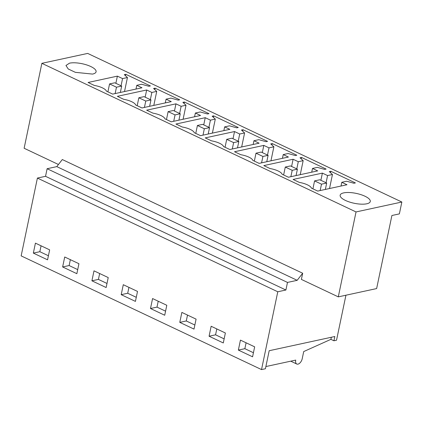 <?xml version="1.0" encoding="UTF-8"?>
<svg xmlns="http://www.w3.org/2000/svg" width="423" height="423" viewBox="0 0 423 423"><rect width="100%" height="100%" fill="white"/><g stroke="black" fill="none" stroke-linecap="round" stroke-linejoin="round"><path stroke-width="0.63" d="M401.85 202.025L356.034 211.939L338.294 296.867L376.634 288.571L391.899 215.503L399.37 213.885L401.85 202.025L87.683 53.414L41.866 63.328L24.127 148.256L58.453 164.499M92.552 74.088A15.387 5.034 11.8 0 0 96.09 71.778A15.387 5.034 11.8 0 0 86.694 64.931A15.387 5.034 11.8 0 0 69.494 63.175L65.967 65.486L68.225 68.975L75.352 72.333L92.552 74.088M356.034 211.939L41.866 63.328M124.299 74.638L127.439 77.536L122.564 78.588L117.377 76.135L88.084 82.474L94.361 85.441A11.759 3.849 -168.2 0 1 106.411 91.141L112.687 94.107L141.975 87.773L136.788 85.314L141.663 84.262L148.896 86.271L150.398 85.948L125.8 74.311L124.299 74.638M224.65 126.879L229.837 129.332L200.55 135.672L194.273 132.7A11.759 3.849 -168.2 0 0 182.223 127L175.947 124.034L205.24 117.694L210.427 120.148L215.302 119.096L212.161 116.198L213.663 115.87L238.26 127.508L236.758 127.836L229.525 125.821L224.65 126.879L223.867 130.622M253.937 140.732L259.125 143.186L229.837 149.525L223.561 146.559A11.759 3.849 -168.2 0 0 211.511 140.854L205.234 137.887L234.527 131.548L239.714 134.006L244.589 132.949L241.448 130.051L242.95 129.729L267.548 141.361L266.046 141.689L258.813 139.675L253.937 140.732L253.155 144.476M155.088 88.164L153.586 88.492L156.727 91.389L151.852 92.441L146.665 89.988L117.372 96.328L123.648 99.294A11.759 3.849 -168.2 0 1 135.698 104.994L141.975 107.96L171.262 101.626L166.075 99.167L170.95 98.115L178.183 100.124L179.685 99.802L155.088 88.164L154.792 89.602M184.375 102.017L182.873 102.345L186.014 105.242L181.139 106.295L175.952 103.841L146.659 110.181L152.936 113.147A11.759 3.849 -168.2 0 1 164.986 118.847L171.262 121.819L200.55 115.479L195.363 113.026L200.238 111.968L207.471 113.977L208.973 113.655L184.375 102.017L184.079 103.455M317.387 167.381L324.621 169.396L326.122 169.068L301.525 157.435L300.023 157.758L303.164 160.655L298.289 161.713L293.102 159.26L263.809 165.594L270.086 168.566A11.759 3.849 -168.2 0 1 282.136 174.265L288.412 177.232L317.699 170.892L312.512 168.439L317.387 167.381M288.1 153.528L295.333 155.542L296.835 155.215L272.238 143.582L270.736 143.905L273.877 146.802L269.002 147.86L263.815 145.401L234.522 151.741L240.798 154.707A11.759 3.849 -168.2 0 1 252.848 160.412L259.125 163.378L288.412 157.039L283.225 154.585L288.1 153.528M343.688 192.883A15.387 5.034 -168.2 0 1 360.893 194.633A15.387 5.034 -168.2 0 1 370.284 201.48A15.387 5.034 -168.2 0 1 366.752 203.791A15.387 5.034 -168.2 0 1 349.551 202.041A15.387 5.034 -168.2 0 1 340.155 195.188A15.387 5.034 -168.2 0 1 343.688 192.883M346.675 181.24L353.908 183.249L355.41 182.926L330.812 171.289L329.311 171.611L332.452 174.509L327.576 175.566L322.389 173.113L293.097 179.452L299.373 182.419A11.759 3.849 -168.2 0 1 311.423 188.119L317.699 191.085L346.987 184.745L341.8 182.292L346.675 181.24M338.294 296.867L301.393 279.413L302.683 273.247L62.313 159.545L56.798 166.625L47.117 168.719L45.531 176.312L37.404 178.072L21.15 255.883L261.525 369.586L265.422 368.745L269.187 350.715L334.82 336.512L333.932 340.779L336.528 340.219L345.935 295.217M117.377 76.135L115.876 83.326M122.564 78.588L121.063 85.779M127.439 77.536L124.515 91.548M125.8 74.311L125.504 75.743M136.788 85.314L136.005 89.063M302.683 273.247L297.173 280.327L56.798 166.625M333.932 340.779L330.892 339.346L303.709 351.571L302.223 358.688A5.129 2.871 115.3 0 1 296.777 364.029A5.129 2.871 115.3 0 1 295.725 360.095L265.882 366.551M297.173 280.327L287.487 282.427L285.9 290.014L277.779 291.775L261.525 369.586M277.779 291.775L37.404 178.072M33.343 253.102L35.426 243.14L49.65 249.866L47.566 259.828L33.343 253.102L39.841 251.696L48.418 255.751M121.205 294.662L123.289 284.7L137.512 291.426L135.429 301.393L121.205 294.662L127.704 293.261L136.28 297.316M150.493 308.52L152.576 298.553L166.799 305.279L164.716 315.246L150.493 308.52L156.996 307.114L165.567 311.169M62.63 266.955L64.714 256.994L78.937 263.719L76.854 273.681L62.63 266.955L69.129 265.549L77.705 269.604M91.918 280.809L94.001 270.847L108.225 277.573L106.141 287.54L91.918 280.809L98.416 279.402L106.993 283.458M209.073 336.227L223.291 342.953L225.374 332.991L211.151 326.26L209.073 336.227L215.571 334.82L224.142 338.876M179.78 322.374L194.004 329.099L196.087 319.138L181.864 312.407L179.78 322.374L186.284 320.967L194.855 325.023M238.361 350.08L240.438 340.118L254.662 346.844L252.579 356.806L238.361 350.08L244.859 348.674L246.086 342.789M285.9 290.014L45.531 176.312M287.487 282.427L47.117 168.719M41.073 245.811L39.841 251.696M341.8 182.292L341.017 186.041M322.389 173.113L320.888 180.304M327.576 175.566L326.075 182.757M332.452 174.509L329.528 188.526M330.812 171.289L330.516 172.721M330.892 339.346L331.331 337.268M253.43 352.729L244.859 348.674M146.665 89.988L145.163 97.179M151.852 92.441L150.35 99.632M156.727 91.389L153.803 105.401M166.075 99.167L165.293 102.916M70.361 259.664L69.129 265.549M175.952 103.841L174.45 111.032M181.139 106.295L179.638 113.486M186.014 105.242L183.09 119.254M195.363 113.026L194.58 116.769M99.648 273.517L98.416 279.402M205.24 117.694L203.738 124.885M210.427 120.148L208.925 127.339M215.302 119.096L212.378 133.113M213.663 115.87L213.366 117.308M128.936 287.37L127.704 293.261M234.527 131.548L233.025 138.739M239.714 134.006L238.212 141.197M244.589 132.949L241.665 146.966M242.95 129.729L242.654 131.162M158.223 301.224L156.996 307.114M263.815 145.401L262.313 152.592M269.002 147.86L267.5 155.051M273.877 146.802L270.953 160.819M272.238 143.582L271.941 145.015M283.225 154.585L282.442 158.329M187.511 315.077L186.284 320.967M293.102 159.26L291.6 166.451M298.289 161.713L296.787 168.904M303.164 160.655L300.24 174.673M301.525 157.435L301.229 158.868M312.512 168.439L311.73 172.187M216.798 328.935L215.571 334.82M114.755 82.797L109.557 83.923L116.473 87.196L121.676 86.07L114.755 82.797M109.557 83.923L107.902 91.844M116.473 87.196L115.141 93.578M121.676 86.07L120.338 92.452M144.042 96.65L138.844 97.776L145.761 101.049L150.963 99.923L144.042 96.65M138.844 97.776L137.189 105.702M145.761 101.049L144.428 107.431M150.963 99.923L149.626 106.305M173.33 110.503L168.132 111.63L175.048 114.903L180.251 113.776L173.33 110.503M168.132 111.63L166.477 119.556M175.048 114.903L173.716 121.285M180.251 113.776L178.918 120.158M202.617 124.357L197.419 125.483L204.335 128.756L209.538 127.63L202.617 124.357M197.419 125.483L195.764 133.409M204.335 128.756L203.003 135.138M209.538 127.63L208.206 134.012M231.904 138.21L226.707 139.336L233.628 142.609L238.826 141.483L231.904 138.21M226.707 139.336L225.052 147.262M233.628 142.609L232.29 148.991M238.826 141.483L237.493 147.865M261.192 152.063L255.994 153.189L262.916 156.462L268.113 155.336L261.192 152.063M255.994 153.189L254.339 161.115M262.916 156.462L261.578 162.844M268.113 155.336L266.781 161.723M290.479 165.922L285.282 167.043L292.203 170.316L297.401 169.189L290.479 165.922M285.282 167.043L283.627 174.969M292.203 170.316L290.865 176.698M297.401 169.189L296.068 175.577M319.767 179.775L314.569 180.896L321.491 184.169L326.688 183.048L319.767 179.775M314.569 180.896L312.914 188.822M321.491 184.169L320.153 190.556M326.688 183.048L325.356 189.43M290.744 361.173L296.777 364.029"/></g></svg>
